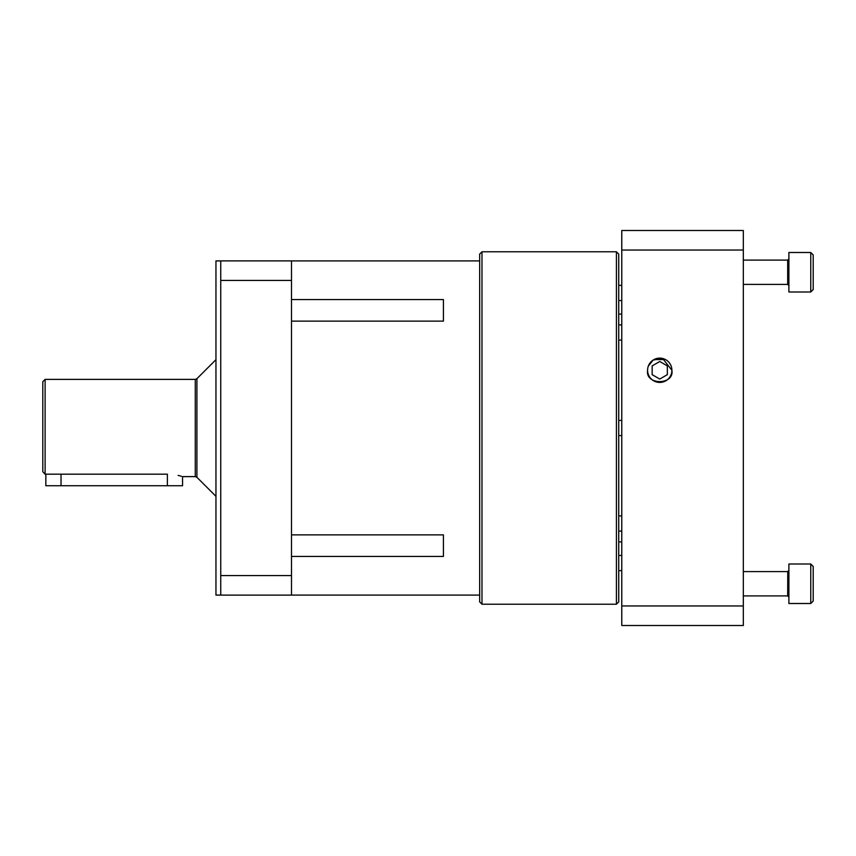 <?xml version="1.0" encoding="UTF-8"?>
<svg xmlns="http://www.w3.org/2000/svg" width="856" height="856" viewBox="0 0 856 856"><rect width="100%" height="100%" fill="white"/><g stroke="black" fill="none" stroke-linecap="round" stroke-linejoin="round"><path stroke-width="1.28" d="M788.89 252.499L810.771 252.499L813.2 254.928L810.771 252.499L810.771 291.992L788.89 291.992L788.89 252.499L810.771 252.499M810.771 291.992L813.2 289.563L813.2 254.928M743.318 595.904L787.681 595.904L788.89 597.124A1.22 1.22 0 0 0 787.681 595.904L787.755 571.605M788.89 570.471L788.89 570.385A1.22 1.22 0 0 1 787.681 571.605L788.89 570.385L787.681 571.605L743.318 571.605L787.681 571.605M788.89 603.501L788.89 564.008L810.771 564.008L810.771 603.501L788.89 603.501M810.771 603.501L813.2 601.072L813.2 566.437L810.771 564.008L788.89 564.008M648.356 366.036L653.182 360.044L662.662 358.482L671.896 370.274C674.453 385.35 645.103 385.414 647.596 370.274A12.155 12.155 0 0 0 659.751 382.429A12.155 12.155 0 0 0 671.896 370.274A12.155 12.155 0 0 0 659.751 358.118A12.155 12.155 0 0 0 647.596 370.274M42.8 471.731L42.8 381.701L45.111 379.39L45.111 474.181L42.8 471.731L45.111 474.181L167.369 474.181C186.972 476.835 186.972 476.835 167.369 474.181L167.369 485.727L61.033 485.727L61.033 474.181M181.397 476.257L178.112 475.412M196.912 477.295L195.275 476.61L195.275 379.39L196.912 378.705L196.912 477.295L215.958 496.341M196.912 378.705L215.958 359.659M618.738 531.095L621.766 531.095M618.738 515.9L621.766 515.9M618.738 340.1L621.766 340.1M618.738 324.906L621.766 324.906M618.738 435.597L621.766 435.597M618.738 420.403L621.766 420.403M618.738 300.542L621.766 300.542M618.738 285.358L621.766 285.358M618.738 541.934L621.766 541.934M618.738 314.066L621.766 314.066M618.738 254.093L618.738 601.907L616.427 604.218L616.427 251.782L618.738 254.093M481.982 604.218L479.67 601.907L479.67 254.093L481.982 251.782L481.982 604.218L616.427 604.218M291.5 534.872L443.419 534.872L443.419 556.443L291.5 556.443M220.741 260.898L215.958 260.898L215.958 595.102L220.741 595.102M220.741 575.574L220.741 595.113L291.5 595.113L291.5 575.574L220.741 575.574L220.741 280.426L291.5 280.426L291.5 575.574M291.5 280.426L291.5 260.887L220.741 260.887L220.741 280.426M291.5 299.557L443.419 299.557L443.419 321.128L291.5 321.128M621.766 605.962L621.766 625.49L743.318 625.49L743.318 605.962L621.766 605.962L621.766 250.038L743.318 250.038L743.318 230.51L621.766 230.51L621.766 250.038M743.318 250.038L743.318 605.962M167.369 485.727L182.563 485.727L182.563 476.61L195.275 476.61M45.839 474.181L45.839 485.727L61.033 485.727M667.338 374.661L659.751 379.048L652.154 374.661L652.154 365.887L659.751 361.5L667.338 365.887L667.338 374.661M665.465 359.552L654.027 359.552M743.318 284.395L787.681 284.395L787.681 260.096L788.89 258.876M743.318 260.096L787.681 260.096M787.681 284.395L788.89 285.615M618.738 570.642L621.766 570.642M291.5 595.091L479.67 595.091M291.5 260.909L479.67 260.909M481.982 251.782L616.427 251.782M618.738 555.458L621.766 555.458M45.111 379.39L195.275 379.39M787.681 595.904L788.89 597.039"/></g></svg>
